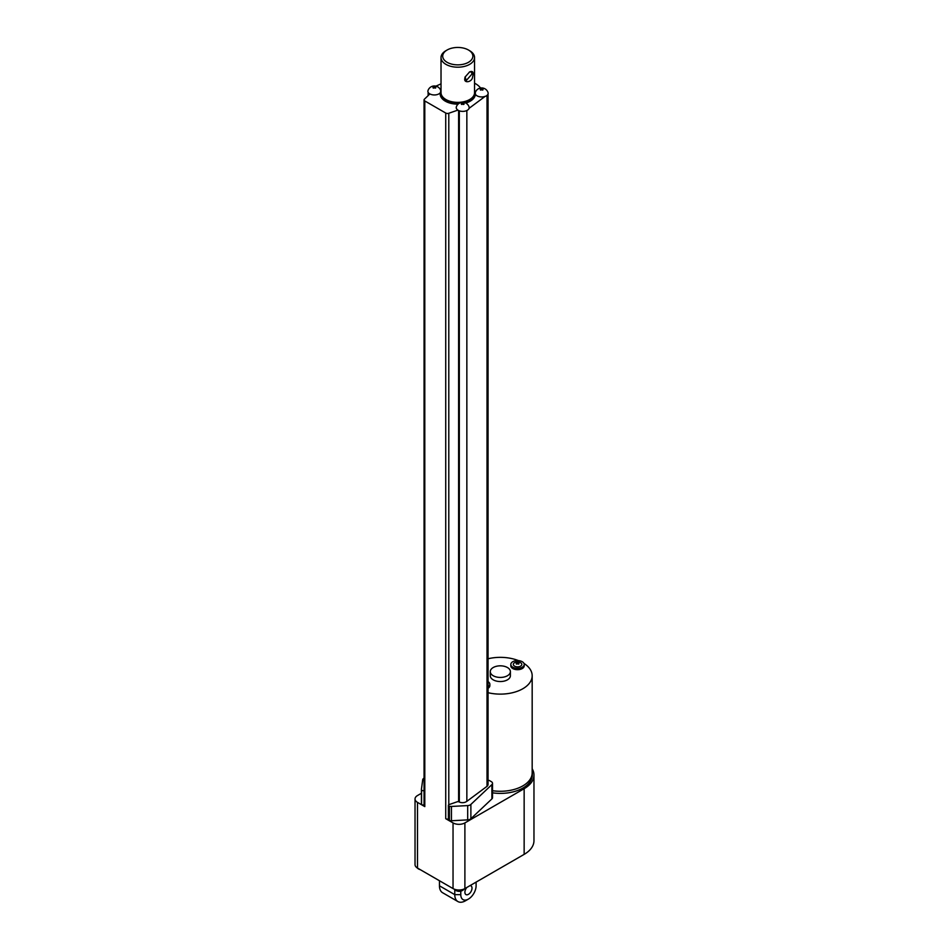 <?xml version="1.0" encoding="UTF-8"?>
<svg xmlns="http://www.w3.org/2000/svg" width="949" height="949" viewBox="0 0 949 949"><rect width="100%" height="100%" fill="white"/><g stroke="black" fill="none" stroke-linecap="round" stroke-linejoin="round"><path stroke-width="1.42" d="M440.206 92.848A6.465 3.737 0 0 1 429.897 93.915L424.428 99.182A2.515 1.447 0 0 0 424.061 99.93A2.515 1.447 0 0 0 424.796 100.95L445.733 113.038A2.515 1.447 0 0 0 448.794 113.251L457.916 110.096A6.584 4.603 133.9 0 0 457.904 110.167A6.489 3.749 0 0 0 464.405 111.258A6.489 3.749 0 0 0 469.055 108.423A3.298 1.649 114.1 0 0 469.02 108.376A6.465 3.737 0 0 0 469.043 106.857A6.702 6.702 0 0 0 456.35 106.857A6.465 3.737 0 0 0 457.916 110.096M480.574 88.032A23.464 13.547 0 0 0 474.547 83.18M488.059 780.398A1.673 0.973 0 0 1 489.613 780.659L491.285 781.62A4.187 2.42 180 0 1 492.519 783.34A4.187 2.42 180 0 1 491.902 784.598L470.882 804.432A4.187 2.42 180 0 1 467.691 805.582L451.451 806.448A4.187 2.42 180 0 1 449.411 806.27A1.673 0.973 180 0 1 448.391 805.381A1.673 0.973 180 0 1 449.209 804.55L457.145 801.798A1.673 0.973 180 0 1 459.138 801.917A5.03 2.906 0 0 0 466.244 801.715A5.03 2.906 180 0 0 466.849 801.336L487.027 786.318A8.375 4.84 180 0 0 487.395 786.021L487.395 95.03M458.616 801.727L458.616 110.559M440.194 93.678A17.592 10.154 0 0 0 440.182 93.998A17.592 10.154 0 0 0 458.082 104.153M440.763 90.641A6.465 3.737 0 0 0 440.727 90.511A6.702 6.702 0 0 0 427.999 90.606A6.489 3.749 0 0 0 429.838 93.975M433.586 86.549A6.69 3.867 -120 0 1 434.381 86.869A6.69 3.867 -60 0 1 435.176 86.549A1.601 0.925 180 0 1 435.508 86.691A1.601 0.925 180 0 1 435.769 86.893A6.69 3.867 -60 0 0 434.974 87.213A6.69 3.867 -120 0 1 435.769 87.806A1.601 0.925 180 0 1 435.176 88.15A6.69 3.867 -120 0 0 434.381 87.557A6.69 3.867 -60 0 0 433.586 88.15A1.601 0.925 180 0 1 432.993 87.806A6.69 3.867 -60 0 1 433.788 87.213A6.69 3.867 -120 0 0 432.993 86.893A1.601 0.925 180 0 1 433.586 86.549L433.776 87.213M435.935 86.145L441.024 83.856M465.757 103.05A17.592 10.154 0 0 0 475.378 94.093L475.247 92.741L475.378 94.093A6.465 3.737 0 0 0 485.188 96.335A2.752 1.376 114.1 0 0 485.153 96.442A6.489 3.749 0 0 0 488.047 92.599A6.702 6.702 0 0 0 475.319 92.48M482.068 89.823L482.258 89.206A6.69 3.867 -120 0 1 483.053 89.787A1.601 0.925 180 0 1 482.46 90.131A6.69 3.867 -120 0 0 481.665 89.538A6.69 3.867 -60 0 0 480.87 90.131A1.601 0.925 180 0 1 480.277 89.787A6.69 3.867 -60 0 1 481.072 89.194A6.69 3.867 -120 0 0 480.277 88.874A1.601 0.925 180 0 1 480.87 88.53L481.262 89.823M482.46 88.53A1.601 0.925 180 0 1 482.792 88.672A1.601 0.925 180 0 1 483.053 88.874A6.69 3.867 -60 0 0 482.258 89.194L482.46 88.53A6.69 3.867 -60 0 0 481.665 88.85A6.69 3.867 -120 0 0 480.87 88.53M485.188 96.335L469.02 108.376M463.1 104.188L463.29 103.571A6.69 3.867 -120 0 1 464.085 104.153A1.601 0.925 180 0 1 463.492 104.497A6.69 3.867 -120 0 0 462.697 103.904A6.69 3.867 -60 0 0 461.902 104.497A1.601 0.925 180 0 1 461.309 104.153A6.69 3.867 -60 0 1 462.104 103.56A6.69 3.867 -120 0 0 461.309 103.239A1.601 0.925 180 0 1 461.902 102.895L462.293 104.188M463.492 102.895A1.601 0.925 180 0 1 463.836 103.05A1.601 0.925 180 0 1 464.085 103.239A6.69 3.867 -60 0 0 463.29 103.56L463.492 102.895A6.69 3.867 -60 0 0 462.697 103.216A6.69 3.867 -120 0 0 461.902 102.895M433.788 87.225L433.966 87.83M434.784 87.83L434.974 87.225M434.974 87.984L435.176 86.549M433.788 87.213L433.788 87.984M434.381 86.869L434.381 87.557M481.072 89.194L481.072 89.965M481.665 88.85L481.665 89.538M482.258 89.194L482.258 89.965M462.104 103.56L462.104 104.331M462.697 103.216L462.697 103.904M463.29 103.56L463.29 104.331M447.121 50L445.935 50.688A16.762 9.68 0 0 0 441.024 57.521L441.024 92.694A16.762 9.68 0 0 0 445.935 99.538A16.762 9.68 0 0 0 464.191 101.638A16.762 9.68 0 0 0 474.547 92.694L474.547 57.521A16.762 9.68 0 0 0 469.636 50.688L468.45 50A15.089 8.707 0 0 0 447.121 50A15.089 8.707 0 0 0 447.121 62.314A15.089 8.707 0 0 0 468.45 62.314A15.089 8.707 0 0 0 468.45 50L469.636 50.688M441.024 57.521A16.762 9.68 0 0 0 445.935 64.366A16.762 9.68 0 0 0 464.191 66.466A16.762 9.68 0 0 0 474.547 57.521M464.785 78.637C463.764 83.654 472.329 82.136 472.59 76.928C473.919 72.254 472.922 70.582 469.625 71.899L465.046 77.094L464.785 78.637M465.117 76.881L466.256 80.535L472.044 73.975L471.273 71.827L469.316 72.088M421.439 789.544L421.439 803.471A4.187 2.42 0 0 0 421.427 803.649A4.187 2.42 0 0 0 421.558 804.254L421.558 789.948A4.187 2.42 180 0 1 421.427 789.354A4.187 2.42 180 0 1 421.439 789.165L422.72 779.746A4.187 2.42 180 0 1 424.061 778.144M421.558 789.948A1.673 0.973 0 0 0 424.061 790.529M488.059 93.904L488.059 784.384A5.86 3.381 180 0 1 487.395 785.95M488.059 692.699A31.839 18.387 0 0 0 532.175 675.735A31.839 18.387 0 0 0 523.978 663.422M518.439 660.611A31.839 18.387 0 0 0 488.059 658.772M488.059 688.286A6.702 3.867 0 0 0 489.85 685.653L489.85 684.288A6.702 3.867 0 0 0 488.059 681.655M490.277 671.631L490.277 675.735A10.059 5.801 0 0 0 493.219 679.84A10.059 5.801 0 0 0 504.18 681.097A10.059 5.801 0 0 0 510.384 675.735L510.384 671.631A10.059 5.801 0 0 0 507.442 667.527A10.059 5.801 0 0 0 496.481 666.269A10.059 5.801 0 0 0 490.277 671.631A10.059 5.801 0 0 0 493.219 675.735A10.059 5.801 0 0 0 504.18 676.993A10.059 5.801 0 0 0 510.384 671.631M510.811 664.442L510.811 665.807A6.702 3.867 0 0 0 512.768 668.547A6.702 3.867 0 0 0 520.076 669.389A6.702 3.867 0 0 0 524.216 665.807L524.216 664.442A6.702 3.867 0 0 0 522.247 661.702A6.702 3.867 0 0 0 514.951 660.872A6.702 3.867 0 0 0 510.811 664.442A6.702 3.867 0 0 0 512.768 667.183A6.702 3.867 0 0 0 520.076 668.025A6.702 3.867 0 0 0 524.216 664.442M488.059 686.922A6.702 3.867 0 0 0 489.85 684.288M514.572 662.675A4.235 2.444 0 0 0 514.844 666.281A4.235 2.444 0 0 0 521.048 665.807A4.235 2.444 0 0 0 519.684 662.283A6.702 6.702 0 0 0 515.461 662.283A4.235 2.444 0 0 0 514.572 662.675M517.169 663.837L516.778 662.532A6.69 3.867 -120 0 1 517.573 662.853A6.69 3.867 -60 0 1 518.368 662.532A1.601 0.925 180 0 1 518.961 662.876A6.69 3.867 -60 0 0 518.166 663.197A6.69 3.867 -120 0 1 518.961 663.79A1.601 0.925 180 0 1 518.368 664.134A6.69 3.867 -120 0 0 517.573 663.541A6.69 3.867 -60 0 0 516.778 664.134A1.601 0.925 180 0 1 516.185 663.79A6.69 3.867 -60 0 1 516.98 663.197A6.69 3.867 -120 0 0 516.185 662.876A1.601 0.925 180 0 1 516.778 662.532L517.169 663.837A1.068 0.617 0 0 0 516.98 663.897M516.98 663.197L516.98 663.968M517.573 662.853L517.573 663.541M517.976 663.837L518.368 662.532L517.976 663.837A1.068 0.617 0 0 1 518.166 663.897M518.166 663.197L518.166 663.968M454.773 889.723L454.773 894.646A15.077 8.707 120 0 0 457.892 901.55A15.077 8.707 120 0 0 465.437 900.803L468.45 899.059A10.83 6.252 120 0 0 476.101 885.808L476.101 882.107M469.992 885.631A5.03 2.906 -60 0 1 470.965 885.868A5.03 2.906 -60 0 1 472.009 888.169A5.03 2.906 -60 0 1 469.802 893.234A5.03 2.906 -60 0 1 465.935 894.575A5.03 2.906 -60 0 1 464.891 892.274A5.03 2.906 -60 0 1 466.896 887.422M460.787 891.147L460.787 894.646A10.83 6.252 120 0 0 468.45 899.071L465.437 900.803M439.458 880.743L439.458 885.808A15.077 8.707 120 0 0 442.578 892.712L457.892 901.55M464.974 888.537L520.598 856.425A28.494 16.453 0 0 0 520.633 856.401M452.958 888.537L453.041 888.584A8.375 4.84 0 0 0 464.891 888.584L465.674 888.134M424.689 872.214L421.724 870.494M520.598 856.425L524.145 854.373A33.523 19.348 0 0 0 533.967 840.684L533.967 775.013A33.523 19.348 180 0 1 524.145 788.702L464.891 822.913A8.375 4.84 180 0 1 453.041 822.913L445.733 818.69A2.515 1.447 0 0 0 448.391 819.023M417.489 868.05L417.489 802.38A8.375 4.84 180 0 1 415.033 798.963L415.033 864.634A8.375 4.84 0 0 0 417.489 868.05L452.258 888.134M492.519 790.719A31.839 18.387 0 0 0 522.899 785.855A31.839 18.387 0 0 0 532.175 772.889L532.175 675.735M522.899 785.855A31.839 18.387 0 0 0 532.294 772.83A31.839 18.387 0 0 0 532.175 771.24M492.519 792.818A31.839 18.387 0 0 0 532.294 775.013L532.294 772.83M421.427 793.269L417.489 795.547A8.375 4.84 180 0 0 415.033 798.963M532.175 768.761A33.523 19.348 180 0 1 533.967 775.013M448.391 805.381L448.391 819.675A1.673 0.973 -0 0 0 449.411 820.565A4.187 2.42 0 0 0 451.451 820.755L451.451 806.448M492.519 783.34L492.519 797.635A4.187 2.42 0 0 1 491.902 798.892L470.882 818.726A4.187 2.42 0 0 1 467.691 819.877L451.451 820.755M424.061 804.835A1.673 0.973 180 0 1 421.558 804.254M424.061 99.93L424.061 805.582A2.515 1.447 0 0 0 424.796 806.603L424.796 100.95M417.489 802.38L424.796 806.603M459.316 802L459.316 110.843M466.849 801.336L466.849 110.535M487.027 786.318L487.027 95.386M448.794 804.74L448.794 113.251M445.733 818.69L445.733 113.038M440.182 93.998L440.182 93.358A17.592 10.154 0 0 0 445.342 100.535A17.592 10.154 0 0 0 458.901 103.488M464.832 102.658A17.592 10.154 0 0 0 475.378 93.358L474.547 90.119M441.024 92.089A16.797 9.692 0 0 0 445.911 99.55A16.797 9.692 0 0 0 464.69 101.531A16.797 9.692 0 0 0 474.547 92.089M460.787 894.646L454.773 894.646L439.458 885.808M524.145 854.373L524.145 788.702M464.891 888.584L464.891 822.913M453.041 888.584L453.041 822.913M449.411 820.565L449.411 806.27M467.691 819.877L467.691 805.582M470.882 818.726L470.882 804.432M491.902 798.892L491.902 784.598M428.129 92.314L428.129 95.612M441.024 90.119L440.182 93.358M454.156 889.118A6.702 6.702 0 0 0 464.358 888.869M417.109 867.825A6.702 6.702 0 0 0 420.253 869.652M421.427 803.649L421.427 789.354"/></g></svg>
